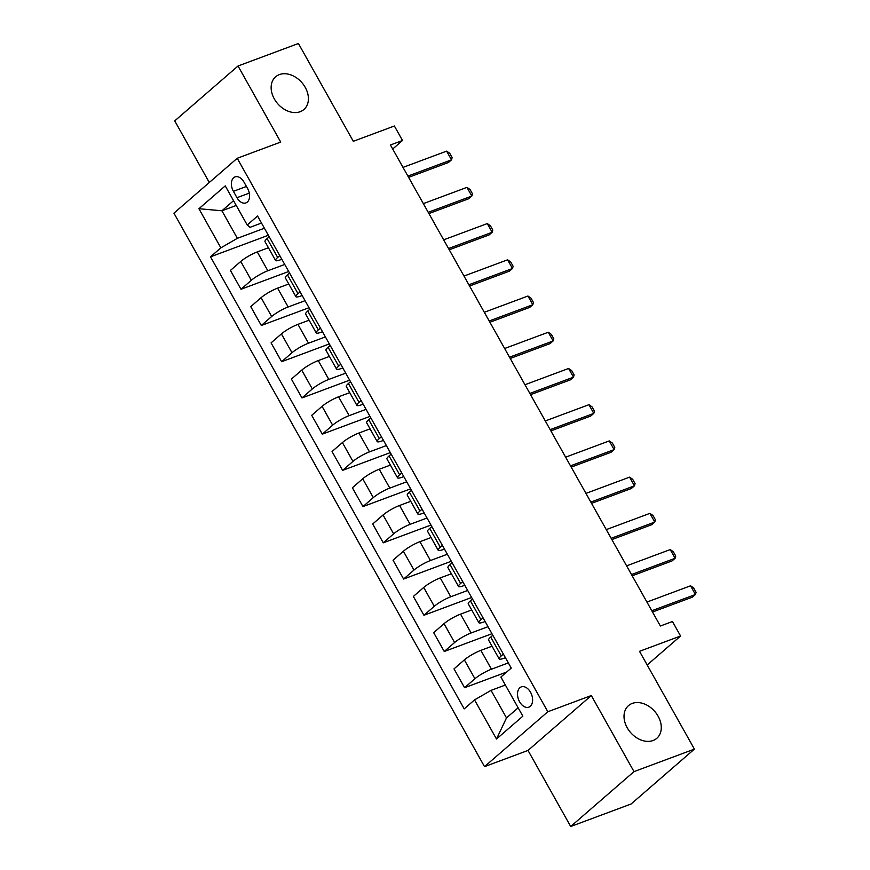 <?xml version="1.0" encoding="UTF-8"?>
<svg xmlns="http://www.w3.org/2000/svg" width="870" height="870" viewBox="0 0 870 870"><rect width="100%" height="100%" fill="white"/><g stroke="black" fill="none" stroke-linecap="round" stroke-linejoin="round"><path stroke-width="1.3" d="M632.24 703.417A21.619 16.041 -130.9 0 1 656.567 713.759A21.619 16.041 -130.9 0 1 656.807 738.304A21.619 16.041 -130.9 0 1 653.055 740.511A21.619 16.041 -130.9 0 1 628.738 730.18A21.619 16.041 -130.9 0 1 628.488 705.635A21.619 16.041 -130.9 0 1 632.24 703.417M279.368 74.602A21.619 16.041 -130.9 0 1 303.695 84.934A21.619 16.041 -130.9 0 1 303.935 109.479A21.619 16.041 -130.9 0 1 300.183 111.697A21.619 16.041 -130.9 0 1 275.855 101.355A21.619 16.041 -130.9 0 1 275.616 76.81A21.619 16.041 -130.9 0 1 279.368 74.602M530.537 692.27A10.81 6.982 -110.4 0 0 521.293 686.898A10.81 6.982 -110.4 0 0 519.586 701.764A10.81 6.982 -110.4 0 0 528.84 707.147A10.81 6.982 -110.4 0 0 530.537 692.27M570.698 826.5L631.098 804L694.401 749.113L634.002 771.614L591.317 695.543L547.828 711.747L484.525 766.633L528.014 750.429L570.698 826.5L634.002 771.614M547.828 711.747L237.227 158.275L173.924 213.161L484.525 766.633M237.227 158.275L280.716 142.071L238.032 66L174.729 120.886L209.3 182.493M238.032 66L298.421 43.5L353.307 141.299L394.382 125.998L402.505 140.483L390.434 144.985L660.373 626.019L672.456 621.517L680.579 636.014L639.515 651.315L694.401 749.113M233.399 191.313L236.977 197.697A10.473 6.764 -110.4 0 0 245.927 202.906A10.473 6.764 -110.4 0 0 247.58 188.496L244.002 182.124A10.473 6.764 -110.4 0 0 235.041 176.904A10.473 6.764 -110.4 0 0 233.399 191.313L246.438 186.463M233.562 200.687L221.926 210.779L237.369 238.315L220.86 247.841L210.507 256.824L464.199 708.876L474.541 699.904L491.05 690.367L506.503 717.902L518.139 707.799M220.86 247.841L198.915 208.724L225.254 185.886L247.21 225.004L250.027 227.331L261.511 223.057M474.541 699.904L496.498 739.021L522.848 716.173L500.892 677.056L511.245 668.084L257.563 216.032L247.21 225.004M647.182 664.974L680.579 636.014M392.685 149.009L402.505 140.483M236.238 205.45L221.926 210.779L198.915 208.724M503.382 654.066L501.283 655.893A13.507 2.425 150.7 0 0 499.162 658.905A13.507 2.425 150.7 0 0 504.1 658.22L505.426 657.731M483.057 617.852L480.958 619.668A13.507 2.425 150.7 0 0 478.837 622.681A13.507 2.425 150.7 0 0 483.774 622.006L485.101 621.506M462.72 581.628L460.632 583.444A13.507 2.425 150.7 0 0 458.512 586.456A13.507 2.425 150.7 0 0 463.449 585.782L464.776 585.282M442.395 545.403L440.296 547.219A13.507 2.425 150.7 0 0 438.186 550.231A13.507 2.425 150.7 0 0 443.124 549.557L444.45 549.057M422.07 509.178L419.971 511.005A13.507 2.425 150.7 0 0 417.85 514.007A13.507 2.425 150.7 0 0 422.798 513.333L424.125 512.843M401.744 472.954L399.645 474.781A13.507 2.425 150.7 0 0 397.525 477.793A13.507 2.425 150.7 0 0 402.462 477.108L403.8 476.619M381.419 436.74L379.32 438.556A13.507 2.425 150.7 0 0 377.199 441.568A13.507 2.425 150.7 0 0 382.137 440.894L383.474 440.394M361.094 400.515L358.995 402.331A13.507 2.425 150.7 0 0 356.874 405.344A13.507 2.425 150.7 0 0 361.811 404.67L363.138 404.169M340.768 364.291L338.669 366.107A13.507 2.425 150.7 0 0 336.549 369.119A13.507 2.425 150.7 0 0 341.486 368.445L342.813 367.945M320.432 328.066L318.333 329.893A13.507 2.425 150.7 0 0 316.223 332.895A13.507 2.425 150.7 0 0 321.16 332.22L322.487 331.731M300.106 291.852L298.008 293.668A13.507 2.425 150.7 0 0 295.898 296.681A13.507 2.425 150.7 0 0 300.835 295.996L302.162 295.506M279.781 255.628L277.682 257.444A13.507 2.425 150.7 0 0 275.562 260.456A13.507 2.425 150.7 0 0 280.499 259.782L281.837 259.282M264.415 228.234L237.369 238.315M268.438 247.754L257.27 251.919A13.507 2.425 150.7 0 0 240.762 261.457L230.419 270.429L240.99 289.264L288.688 271.494M284.74 264.458L267.84 270.755A13.507 2.425 150.7 0 0 251.332 280.292L240.99 289.264M288.764 283.979L277.595 288.144A13.507 2.425 150.7 0 0 261.098 297.671L250.745 306.653L261.315 325.489L309.013 307.719M305.065 300.683L288.166 306.979A13.507 2.425 150.7 0 0 271.668 316.506L261.315 325.489M309.089 320.203L297.931 324.369A13.507 2.425 150.7 0 0 281.423 333.895L271.07 342.867L281.641 361.702L329.338 343.933M325.391 336.907L308.502 343.204A13.507 2.425 150.7 0 0 291.994 352.731L281.641 361.702M329.425 356.428L318.257 360.582A13.507 2.425 150.7 0 0 301.749 370.12L291.396 379.092L301.966 397.927L349.664 380.157M345.716 373.132L328.827 379.418A13.507 2.425 150.7 0 0 312.319 388.955L301.966 397.927M349.751 392.653L338.582 396.807A13.507 2.425 150.7 0 0 322.074 406.344L311.721 415.316L322.291 434.152L369.989 416.382M366.053 409.346L349.153 415.642A13.507 2.425 150.7 0 0 332.644 425.18L322.291 434.152M370.076 428.866L358.908 433.032A13.507 2.425 150.7 0 0 342.399 442.569L332.046 451.541L342.617 470.376L390.325 452.607M386.378 445.57L369.478 451.867A13.507 2.425 150.7 0 0 352.97 461.404L342.617 470.376M390.402 465.091L379.233 469.256A13.507 2.425 150.7 0 0 362.725 478.783L352.383 487.765L362.953 506.601L410.651 488.831M406.703 481.795L389.803 488.092A13.507 2.425 150.7 0 0 373.295 497.618L362.953 506.601M410.727 501.316L399.558 505.481A13.507 2.425 150.7 0 0 383.061 515.007L372.708 523.979L383.278 542.815L430.976 525.045M427.029 518.02L410.129 524.316A13.507 2.425 150.7 0 0 393.631 533.843L383.278 542.815M431.052 537.54L419.895 541.695A13.507 2.425 150.7 0 0 403.386 551.232L393.033 560.204L403.604 579.039L451.302 561.27M447.354 554.233L430.465 560.53A13.507 2.425 150.7 0 0 413.957 570.067L403.604 579.039M451.389 573.765L440.22 577.919A13.507 2.425 150.7 0 0 423.712 587.457L413.359 596.428L423.929 615.264L471.627 597.494M467.679 590.458L450.79 596.755A13.507 2.425 150.7 0 0 434.282 606.292L423.929 615.264M471.714 609.979L460.545 614.144A13.507 2.425 150.7 0 0 444.037 623.681L433.684 632.653L444.255 651.489L491.952 633.719M488.016 626.683L471.116 632.979A13.507 2.425 150.7 0 0 454.608 642.517L444.255 651.489M492.039 646.203L480.871 650.368A13.507 2.425 150.7 0 0 464.362 659.895L454.01 668.878L464.58 687.713L506.71 672.021M508.341 662.907L491.441 669.204A13.507 2.425 150.7 0 0 474.933 678.73L464.58 687.713M505.372 685.038L491.05 690.367M269.211 236.792L267.112 238.608A13.507 2.425 150.7 0 0 264.991 241.621L275.562 260.456M210.507 256.824L268.362 235.27M289.536 273.006L287.437 274.833A13.507 2.425 150.7 0 0 285.327 277.845L295.898 296.681M309.861 309.231L307.762 311.058A13.507 2.425 150.7 0 0 305.653 314.059L316.223 332.895M330.198 345.455L328.099 347.271A13.507 2.425 150.7 0 0 325.978 350.284L336.549 369.119M350.523 381.68L348.424 383.496A13.507 2.425 150.7 0 0 346.303 386.508L356.874 405.344M370.848 417.904L368.749 419.721A13.507 2.425 150.7 0 0 366.629 422.733L377.199 441.568M391.174 454.118L389.075 455.945A13.507 2.425 150.7 0 0 386.954 458.958L397.525 477.793M411.499 490.343L409.4 492.17A13.507 2.425 150.7 0 0 407.28 495.171L417.85 514.007M431.824 526.567L429.726 528.384A13.507 2.425 150.7 0 0 427.616 531.396L438.186 550.231M452.161 562.792L450.062 564.608A13.507 2.425 150.7 0 0 447.941 567.621L458.512 586.456M472.486 599.017L470.387 600.833A13.507 2.425 150.7 0 0 468.267 603.845L478.837 622.681M492.811 635.231L490.713 637.057A13.507 2.425 150.7 0 0 488.592 640.07L499.162 658.905M496.498 739.021L506.503 717.902M591.317 695.543L528.014 750.429M403.006 167.388L446.625 151.141L449.703 153.25L452.15 157.6L451.508 159.83L448.431 162.505L408.585 177.35M446.625 151.141L451.508 159.83L407.878 176.088M423.331 203.613L466.962 187.365L470.039 189.475L472.475 193.825L471.834 196.054L468.756 198.73L428.91 213.563M466.962 187.365L471.834 196.054L428.203 212.313M443.656 239.837L487.287 223.579L490.365 225.7L492.801 230.05L492.159 232.279L489.081 234.943L449.246 249.788M487.287 223.579L492.159 232.279L448.539 248.526M463.982 276.062L507.612 259.804L510.69 261.924L513.126 266.263L512.495 268.504L509.407 271.168L469.572 286.012M507.612 259.804L512.495 268.504L468.865 284.751M484.307 312.286L527.938 296.028L531.015 298.149L533.451 302.488L532.821 304.717L529.743 307.393L489.897 322.237M527.938 296.028L532.821 304.717L489.19 320.976M504.633 348.5L548.263 332.253L551.341 334.363L553.788 338.713L553.146 340.942L550.068 343.617L510.222 358.462M548.263 332.253L553.146 340.942L509.515 357.2M524.969 384.725L568.588 368.478L571.666 370.587L574.113 374.937L573.471 377.167L570.394 379.842L530.548 394.675M568.588 368.478L573.471 377.167L529.841 393.425M545.294 420.949L588.925 404.691L592.002 406.812L594.438 411.162L593.797 413.391L590.719 416.056L550.873 430.9M588.925 404.691L593.797 413.391L550.166 429.639M565.62 457.174L609.25 440.916L612.328 443.037L614.764 447.376L614.122 449.616L611.044 452.28L571.198 467.125M609.25 440.916L614.122 449.616L570.492 465.863M585.945 493.399L629.575 477.141L632.653 479.261L635.089 483.6L634.447 485.83L631.37 488.505L591.535 503.349M629.575 477.141L634.447 485.83L590.828 502.088M606.27 529.612L649.901 513.365L652.979 515.475L655.414 519.825L654.784 522.054L651.695 524.73L611.86 539.574M649.901 513.365L654.784 522.054L611.153 538.312M626.596 565.837L670.226 549.59L673.304 551.7L675.74 556.05L675.109 558.279L672.031 560.943L632.186 575.788M670.226 549.59L675.109 558.279L631.479 574.537M646.921 602.062L690.552 585.804L693.629 587.924L696.076 592.274L695.434 594.504L692.357 597.168L652.511 612.012M690.552 585.804L695.434 594.504L651.804 610.751M267.84 270.755L257.27 251.919M288.166 306.979L277.595 288.144M308.502 343.204L297.931 324.369M328.827 379.418L318.257 360.582M349.153 415.642L338.582 396.807M369.478 451.867L358.908 433.032M389.803 488.092L379.233 469.256M410.129 524.316L399.558 505.481M430.465 560.53L419.895 541.695M450.79 596.755L440.22 577.919M471.116 632.979L460.545 614.144M491.441 669.204L480.871 650.368M251.332 280.292L240.762 261.457M277.682 257.444L267.112 238.608M298.008 293.668L287.437 274.833M271.668 316.506L261.098 297.671M318.333 329.893L307.762 311.058M291.994 352.731L281.423 333.895M338.669 366.107L328.099 347.271M312.319 388.955L301.749 370.12M358.995 402.331L348.424 383.496M332.644 425.18L322.074 406.344M379.32 438.556L368.749 419.721M352.97 461.404L342.399 442.569M399.645 474.781L389.075 455.945M373.295 497.618L362.725 478.783M419.971 511.005L409.4 492.17M393.631 533.843L383.061 515.007M440.296 547.219L429.726 528.384M413.957 570.067L403.386 551.232M460.632 583.444L450.062 564.608M434.282 606.292L423.712 587.457M480.958 619.668L470.387 600.833M454.608 642.517L444.037 623.681M501.283 655.893L490.713 637.057M474.933 678.73L464.362 659.895M249.298 193.107L236.977 197.697"/></g></svg>
